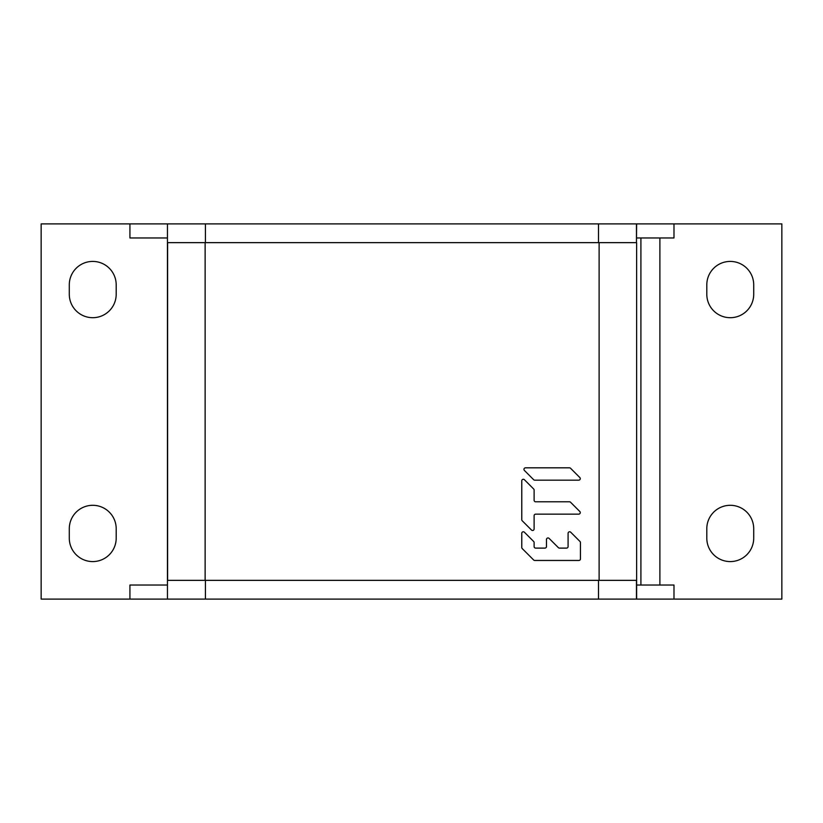 <?xml version="1.0" encoding="UTF-8"?>
<svg xmlns="http://www.w3.org/2000/svg" width="823" height="823" viewBox="0 0 823 823"><rect width="100%" height="100%" fill="white"/><g stroke="black" fill="none" stroke-linecap="round" stroke-linejoin="round"><path stroke-width="1.23" d="M659.892 237.96L659.892 585.04M167.45 580.349L636.632 580.349L636.632 599.103L781.85 599.103L781.85 223.897L167.45 223.897L167.45 599.103L41.15 599.103L41.15 223.897L129.921 223.897L129.921 237.96L167.45 237.96M167.45 223.897L129.921 223.897M116.197 284.861L116.197 294.243A23.456 23.456 0 0 1 92.742 317.699A23.456 23.456 0 0 1 69.286 294.243L69.286 284.861A23.456 23.456 0 0 1 92.742 261.416A23.456 23.456 0 0 1 116.197 284.861M69.286 538.139L69.286 528.757A23.456 23.456 0 0 1 92.742 505.301A23.456 23.456 0 0 1 116.197 528.757L116.197 538.139A23.456 23.456 0 0 1 92.742 561.584A23.456 23.456 0 0 1 69.286 538.139M205.421 223.897L205.421 242.651L636.467 242.651L636.467 223.897M167.45 242.651L205.421 242.651M598.496 223.897L598.496 242.651M673.986 599.103L673.986 585.04L636.632 585.04M167.45 599.103L636.467 599.103L636.467 580.349M167.45 585.04L129.921 585.04L129.921 599.103M205.421 580.349L205.421 599.103M598.496 580.349L598.496 599.103M636.632 237.96L673.986 237.96L673.986 223.897M640.911 585.04L640.911 237.96M706.803 538.139L706.803 528.757A23.456 23.456 0 0 1 730.258 505.301A23.456 23.456 0 0 1 753.714 528.757L753.714 538.139A23.456 23.456 0 0 1 730.258 561.584A23.456 23.456 0 0 1 706.803 538.139M753.714 284.861L753.714 294.243A23.456 23.456 0 0 1 730.258 317.699A23.456 23.456 0 0 1 706.803 294.243L706.803 284.861A23.456 23.456 0 0 1 730.258 261.416A23.456 23.456 0 0 1 753.714 284.861M636.632 223.897L636.467 242.651M167.614 580.349L167.614 242.651M205.133 580.349L205.133 242.651M599.113 580.349L599.113 242.651M525.496 467.824A1.543 1.543 0 0 0 524.405 470.458A1.543 1.543 0 0 1 525.496 467.824L569.465 467.824A1.543 1.543 0 0 1 570.555 468.277A1.543 1.543 0 0 0 569.465 467.824M524.405 470.458L533.664 479.727A1.543 1.543 0 0 0 534.755 480.169L578.734 480.169A1.543 1.543 0 0 0 579.824 477.535L570.555 468.277M535.66 501.793L569.465 501.793L535.66 501.793A1.543 1.543 0 0 1 534.117 500.25L534.117 490.076A1.543 1.543 0 0 0 533.664 488.985L524.405 479.727A1.543 1.543 0 0 0 521.772 480.817L521.772 519.683A1.543 1.543 0 0 0 522.224 520.774L531.483 530.033A1.543 1.543 0 0 0 534.117 528.942L534.117 515.692A1.543 1.543 0 0 1 535.66 514.138L578.734 514.138A1.543 1.543 0 0 0 579.824 511.505L570.555 502.246A1.543 1.543 0 0 0 569.465 501.793A1.543 1.543 0 0 1 570.555 502.246M534.117 515.692L534.117 528.942A1.543 1.543 0 0 1 531.483 530.033M533.664 560.01A1.543 1.543 0 0 0 534.755 560.463A1.543 1.543 0 0 1 533.664 560.01L522.224 548.56A1.543 1.543 0 0 1 521.772 547.47L521.772 533.314A1.543 1.543 0 0 1 524.405 532.224L533.664 541.483A1.543 1.543 0 0 1 534.117 542.573L534.117 546.565A1.543 1.543 0 0 0 535.66 548.108L544.929 548.108L535.66 548.108M568.086 533.314L568.086 546.565L568.086 533.314A1.543 1.543 0 0 1 570.72 532.224L579.989 541.483A1.543 1.543 0 0 1 580.441 542.573L580.441 558.92A1.543 1.543 0 0 1 578.898 560.463L534.755 560.463M568.086 546.565A1.543 1.543 0 0 1 566.543 548.108L559.465 548.108A1.543 1.543 0 0 1 558.375 547.655L549.106 538.396A1.543 1.543 0 0 0 546.472 539.487L546.472 546.565L546.472 539.487A1.543 1.543 0 0 1 549.106 538.396L558.375 547.655M546.472 546.565A1.543 1.543 0 0 1 544.929 548.108M534.117 542.573A1.543 1.543 0 0 0 533.664 541.483M636.632 242.651L636.632 580.349M579.824 477.535A1.543 1.543 0 0 1 578.734 480.169M521.772 480.817A1.543 1.543 0 0 1 524.405 479.727M559.465 548.108L566.543 548.108"/></g></svg>

